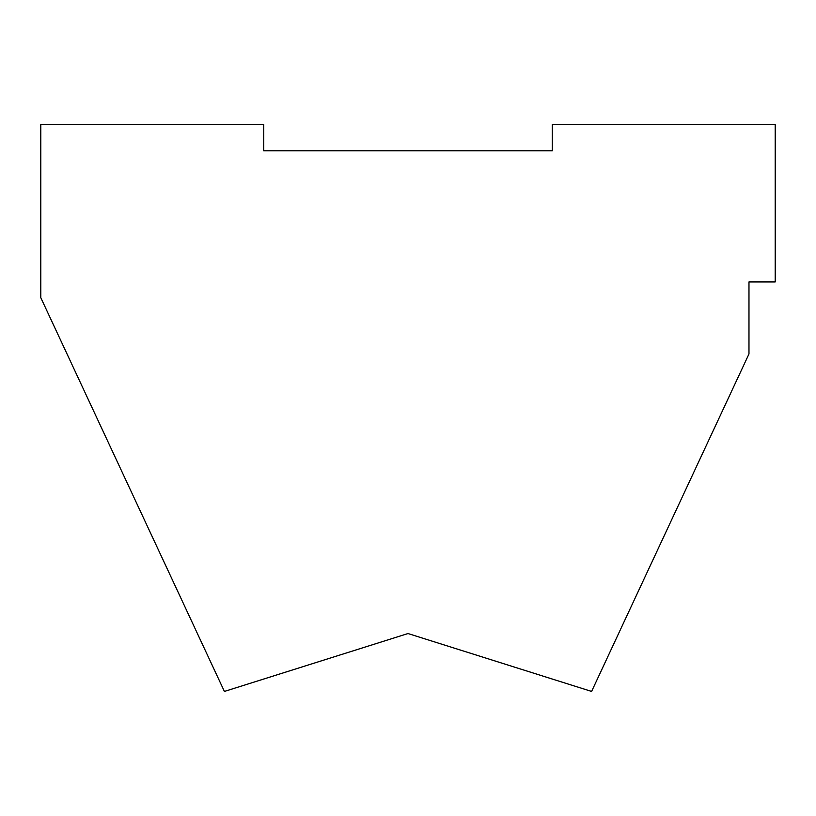 <?xml version="1.0" encoding="UTF-8"?>
<svg xmlns="http://www.w3.org/2000/svg" width="816" height="816" viewBox="0 0 816 816"><rect width="100%" height="100%" fill="white"/><g stroke="black" fill="none" stroke-linecap="round" stroke-linejoin="round"><path stroke-width="1.22" d="M552.259 679.024L408 633.542L591.6 691.438L748.976 353.95L748.976 281.938L775.2 281.938L775.2 124.562L552.259 124.562L552.259 150.797L263.741 150.797L263.741 124.562L40.8 124.562L40.8 297.697L224.4 691.438L408 633.542L263.741 679.024"/></g></svg>
